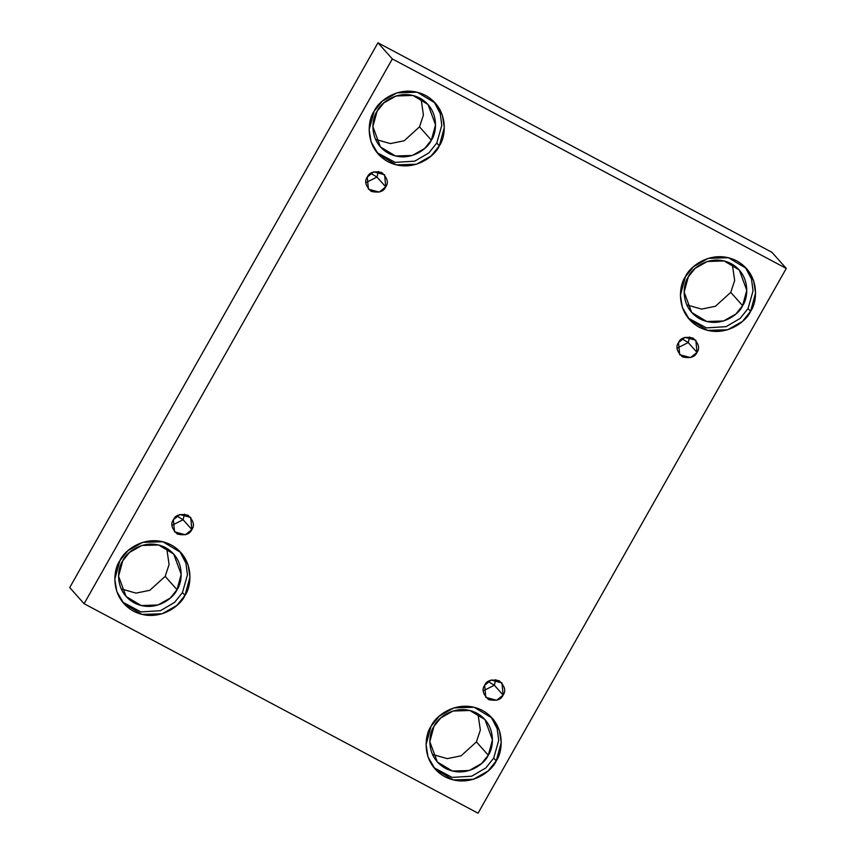 <?xml version="1.0" encoding="UTF-8"?>
<svg xmlns="http://www.w3.org/2000/svg" width="856" height="856" viewBox="0 0 856 856"><rect width="100%" height="100%" fill="white"/><g stroke="black" fill="none" stroke-linecap="round" stroke-linejoin="round"><path stroke-width="1.28" d="M376.972 177.053L370.734 173.308L376.972 177.053L365.854 182.649L376.972 177.053L385.735 186.876L376.972 177.053L378.384 171.468L376.972 177.053M367.278 177.064L368.412 189.187L379.272 192.086L385.735 186.876C383.745 191.594 378.898 193.092 371.194 191.37C365.544 185.987 364.239 181.226 367.278 177.064C369.268 172.345 374.115 170.847 381.819 172.57C387.468 177.941 388.774 182.713 385.735 186.876L384.601 174.752L373.74 171.853L367.278 177.064M183.088 519.731L176.86 515.986L183.088 519.731L171.981 525.327L183.088 519.731L191.862 529.554L183.088 519.731L184.511 514.146L183.088 519.731M173.394 519.742L174.538 531.865L185.388 534.765L191.862 529.554C189.871 534.272 185.024 535.77 177.31 534.048C171.66 528.666 170.365 523.904 173.394 519.742C175.384 515.023 180.231 513.525 187.946 515.248C193.595 520.619 194.89 525.391 191.862 529.554L190.717 517.431L179.867 514.531L173.394 519.742M494.34 685.239L488.113 681.494L494.34 685.239L483.233 690.835L494.34 685.239L503.114 695.061L494.34 685.239L495.763 679.653L494.34 685.239M484.656 685.249L485.791 697.373L496.651 700.272L503.114 695.061C501.124 699.791 496.277 701.289 488.562 699.555C482.923 694.184 481.618 689.412 484.656 685.249C486.636 680.531 491.494 679.033 499.198 680.766C504.847 686.138 506.153 690.899 503.114 695.061L501.969 682.938L491.119 680.038L484.656 685.249M688.224 342.56L681.986 338.815L688.224 342.56L677.107 348.157L688.224 342.56L696.987 352.383L688.224 342.56L689.636 336.975L688.224 342.56M678.53 342.571L679.664 354.694L690.525 357.594L696.987 352.383C694.997 357.113 690.15 358.611 682.446 356.877C676.796 351.506 675.491 346.734 678.53 342.571C680.52 337.853 685.367 336.355 693.071 338.088C698.721 343.459 700.026 348.221 696.987 352.383L695.853 340.26L684.993 337.36L678.53 342.571M119.829 560.755L114.811 579.18L116.758 591.432L123.842 603.555L141.957 614.415L162.159 613.773L176.85 605.46L184.971 595.391L182.456 592.577L174.581 602.41L160.446 610.692L140.855 611.912L122.622 602.11L140.855 611.912L160.446 610.692L174.581 602.41L182.456 592.577L187.453 574.89L185.913 563.12L179.664 551.221L185.913 563.12L187.453 574.89L182.456 592.577L184.971 595.391C180.798 605.791 158.007 623.607 133.632 611.238C109.782 597.97 113.024 569.754 119.829 560.755C124.002 550.355 146.793 532.55 171.157 544.908C195.018 558.187 191.765 586.392 184.971 595.391L189.989 576.976L188.031 564.714L180.958 552.602L162.843 541.741L142.642 542.372L127.951 550.686L119.829 560.755M122.74 560.819L118.556 576.174L126.078 596.482L141.176 605.534L158.018 604.999L170.258 598.077L177.021 589.688L165.155 576.377L149.832 590.308L135.997 593.122L121.178 588.907L135.997 593.122L149.832 590.308L165.155 576.377L169.092 564.553L166.717 548.289L169.092 564.553L165.155 576.377L177.021 589.688L181.204 574.333L173.682 554.025L158.585 544.972L141.754 545.507L129.502 552.43L122.74 560.819C126.217 552.152 145.21 537.311 165.518 547.615C185.399 558.679 182.692 582.187 177.021 589.688C173.543 598.355 154.551 613.196 134.242 602.892C114.372 591.828 117.069 568.32 122.74 560.819M374.158 111.216L369.15 129.641L371.097 141.903L378.17 154.016L396.296 164.876L416.487 164.234L431.189 155.931L439.31 145.862L436.785 143.038L428.92 152.882L414.786 161.153L395.183 162.373L376.95 152.571L395.183 162.373L414.786 161.153L428.92 152.882L436.785 143.038L441.792 125.351L440.241 113.581L433.992 101.682L440.241 113.581L441.792 125.351L436.785 143.038L439.31 145.862C435.126 156.263 412.335 174.068 387.971 161.698C364.121 148.43 367.363 120.225 374.158 111.216C378.341 100.826 401.132 83.011 425.496 95.38C449.346 108.648 446.104 136.853 439.31 145.862L444.318 127.437L442.37 115.186L435.297 103.062L417.172 92.202L396.981 92.844L382.279 101.158L374.158 111.216M377.068 111.28L372.895 126.635L380.417 146.954L395.515 155.995L412.346 155.471L424.597 148.537L431.36 140.149L419.494 126.849L404.16 140.78L390.336 143.583L375.517 139.378L390.336 143.583L404.16 140.78L419.494 126.849L423.431 115.014L421.045 98.75L423.431 115.014L419.494 126.849L431.36 140.149L435.544 124.794L428.011 104.486L412.924 95.433L396.082 95.968L383.841 102.891L377.068 111.28C380.556 102.624 399.549 87.772 419.847 98.087C439.727 109.14 437.02 132.648 431.36 140.149C427.882 148.816 408.89 163.656 388.581 153.352C368.701 142.289 371.408 118.791 377.068 111.28M685.41 276.734L680.402 295.16L682.35 307.411L689.433 319.534L707.548 330.395L727.75 329.753L742.441 321.439L750.562 311.37L748.048 308.556L740.173 318.389L726.038 326.671L706.446 327.891L688.203 318.09L706.446 327.891L726.038 326.671L740.173 318.389L748.048 308.556L753.045 290.869L751.504 279.088L745.255 267.2L751.504 279.088L753.045 290.869L748.048 308.556L750.562 311.37C746.379 321.77 723.588 339.586 699.224 327.217C675.373 313.938 678.615 285.733 685.41 276.734C689.594 266.334 712.385 248.518 736.749 260.887C760.599 274.166 757.357 302.371 750.562 311.37L755.581 292.955L753.622 280.693L746.55 268.57L728.435 257.709L708.233 258.351L693.531 266.665L685.41 276.734M688.331 276.798L684.147 292.153L691.669 312.461L706.767 321.514L723.598 320.979L735.85 314.056L742.612 305.667L730.746 292.356L715.413 306.288L701.588 309.091L686.769 304.886L701.588 309.091L715.413 306.288L730.746 292.356L734.683 280.533L732.297 264.269L734.683 280.533L730.746 292.356L742.612 305.667L746.796 290.312L739.274 269.993L724.176 260.952L707.334 261.476L695.093 268.41L688.331 276.798C691.808 268.131 710.801 253.29 731.11 263.594C750.98 274.658 748.283 298.156 742.612 305.667C739.135 314.323 720.142 329.175 699.833 318.86C679.953 307.807 682.66 284.299 688.331 276.798M431.082 726.263L426.063 744.688L428.021 756.95L435.094 769.062L453.209 779.923L473.411 779.292L488.102 770.978L496.223 760.909L493.709 758.084L485.844 767.928L471.71 776.199L452.107 777.419L433.874 767.618L452.107 777.419L471.71 776.199L485.844 767.928L493.709 758.084L498.706 740.397L497.165 728.627L490.916 716.729L497.165 728.627L498.706 740.397L493.709 758.084L496.223 760.909C492.05 771.31 469.259 789.114 444.895 776.745C421.034 763.477 424.287 735.272 431.082 726.263C435.255 715.873 458.046 698.057 482.42 710.427C506.271 723.695 503.028 751.9 496.223 760.909L501.242 742.484L499.294 730.232L492.211 718.109L474.096 707.249L453.894 707.891L439.203 716.205L431.082 726.263M433.992 726.327L429.808 741.681L437.341 762L452.428 771.042L469.27 770.518L481.511 763.584L488.284 755.195L476.407 741.895L461.084 755.827L447.249 758.63L432.43 754.425L447.249 758.63L461.084 755.827L476.407 741.895L480.344 730.061L477.969 713.797L480.344 730.061L476.407 741.895L488.284 755.195L492.457 739.852L484.935 719.532L469.837 710.48L453.006 711.015L440.754 717.938L433.992 726.327C437.47 717.67 456.462 702.819 476.771 713.134C496.651 724.187 493.944 747.695 488.284 755.195C484.796 763.862 465.803 778.703 445.505 768.399C425.625 757.335 428.332 733.838 433.992 726.327M771.898 252.285L786.279 268.42L478.055 813.2L84.102 603.715L392.326 58.925L786.279 268.42L771.898 252.285L377.945 42.8L392.326 58.925L377.945 42.8L69.721 587.58L84.102 603.715L69.721 587.58L377.945 42.8L771.898 252.285M478.055 813.2L786.279 268.42L392.326 58.925L84.102 603.715L478.055 813.2"/></g></svg>
